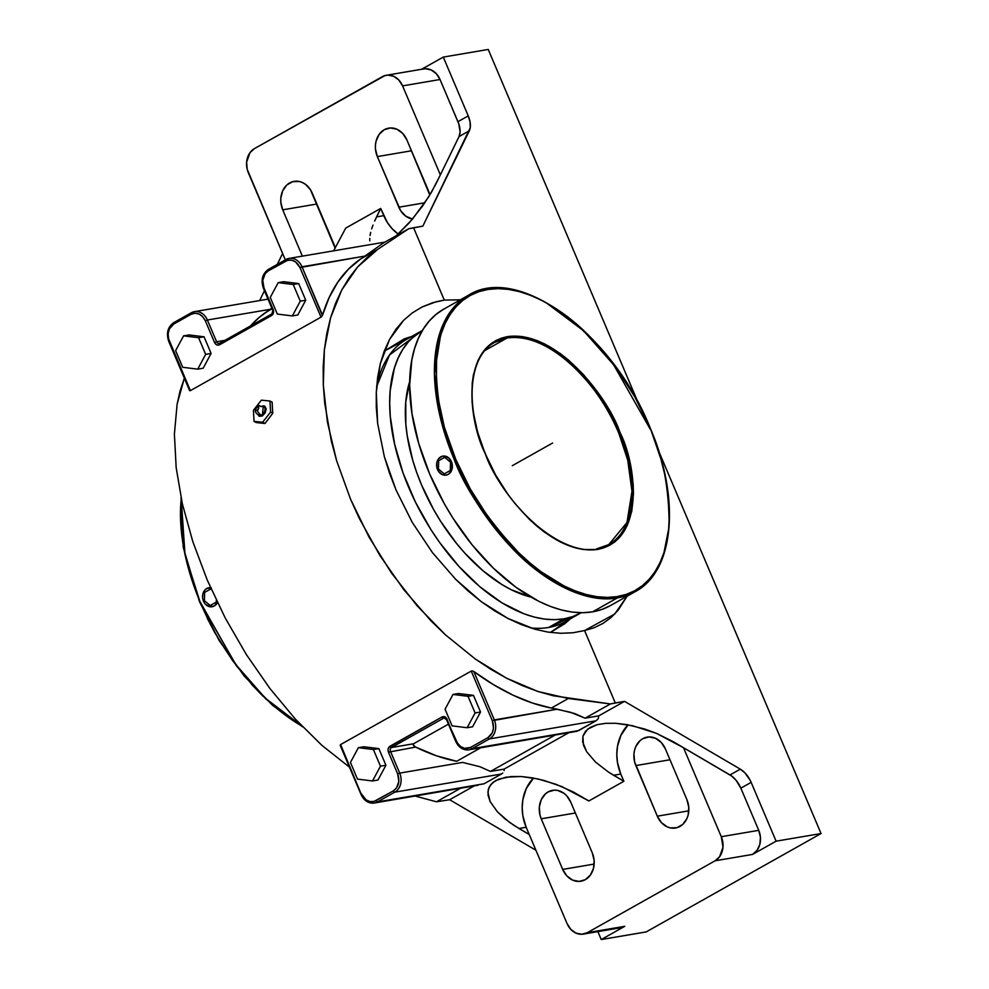 <?xml version="1.0" encoding="UTF-8"?>
<svg xmlns="http://www.w3.org/2000/svg" width="989" height="989" viewBox="0 0 989 989"><rect width="100%" height="100%" fill="white"/><g stroke="black" fill="none" stroke-linecap="round" stroke-linejoin="round"><path stroke-width="1.48" d="M471.493 671.679L472.05 670.913L471.493 671.679M411.696 336.483L404.278 338.856L384.227 351.157L410.398 337.212M456.053 741.416L456.288 740.934C459.873 747.733 464.632 749.885 470.591 747.4A1.57 0.878 60.6 0 0 472.099 748.673L489.444 738.919A1.57 0.878 -119.4 0 1 487.936 737.646L470.591 747.4A1.57 0.878 60.6 0 0 472.099 748.673A14.464 11.769 80.4 0 1 468.947 749.798A14.464 11.769 80.4 0 1 456.053 741.416L446.657 718.434L444.172 716.605L442.071 716.938A1.57 0.878 -119.4 0 0 443.579 718.212A1.57 0.878 -119.4 0 1 442.071 716.938L389.963 746.25A1.57 0.878 60.6 0 0 391.471 747.523A2.93 2.386 -99.6 0 0 390.482 751.38A2.93 2.386 80.4 0 1 391.471 747.523L443.579 718.212A2.93 2.386 80.4 0 1 444.222 717.977A2.93 2.386 -99.6 0 0 443.579 718.212L391.471 747.523L413.575 743.765L413.6 745.644L415.677 747.091L388.442 752.172L397.665 773.905L399.704 773.114A14.464 11.769 80.4 0 1 394.821 792.152A1.57 0.878 -119.4 0 1 393.313 790.879L375.968 800.633A1.57 0.878 60.6 0 0 377.477 801.906A14.464 11.769 80.4 0 1 374.324 803.019A14.464 11.769 80.4 0 1 361.43 794.649L340.612 744.569L471.246 671.086L492.299 720.684L494.327 719.893L473.78 671.494A254.803 142.119 60.6 0 0 551.343 708.062L532.478 703.043L513.106 695.218L493.462 684.648L473.78 671.494L494.327 719.893A14.464 11.769 80.4 0 1 489.444 738.919A1.57 0.878 -119.4 0 1 487.936 737.646C493.301 733.764 494.747 728.102 492.299 720.684L557.24 709.2L551.343 708.062L568.354 698.494L551.343 708.062L570.727 712.34L585.092 718.187L610.411 703.945L568.354 698.494L537.793 691.435L506.541 678.182L475.437 659.119L445.334 634.74L417.061 605.725L391.397 572.878L369.045 537.101L350.613 499.358L336.619 460.701L327.433 422.179L323.304 384.857L324.367 349.76L330.573 317.84L341.761 289.987L357.61 266.956L377.711 249.376L360.701 258.945A254.803 142.119 60.6 0 0 322.538 315.182L301.991 266.783L322.365 315.627L329.152 297.553L337.781 282.186L348.351 269.255L360.701 258.945L377.711 249.376L408.692 228.743L413.575 227.73L444.296 300.112L460.392 299.791L444.296 300.112L436.198 301.732L422.179 306.936L412.388 312.833L403.648 320.275L389.53 339.474L380.283 363.779L376.277 392.25L377.65 423.49L384.325 456.572L389.555 473.237L396.008 489.926L412.24 522.328L432.44 552.591L455.657 579.294L481.235 601.633L507.901 618.446L534.752 629.177L547.844 632.07L560.676 633.281L572.928 632.775L584.561 630.549L614.725 614.045L627.125 596.194L618.038 610.349L610.979 617.593L602.993 623.404L594.166 627.731L584.561 630.549L615.282 702.932L610.411 703.945L553.21 695.749L537.793 691.435L522.204 685.562L506.541 678.182L490.915 669.355L475.437 659.119L445.334 634.74L430.92 620.771L403.858 589.728L379.764 555.299L359.304 518.409L350.613 499.358L336.619 460.701L331.402 441.354L324.726 403.302L323.304 384.857L323.193 366.968L324.367 349.76L326.827 333.342L330.573 317.84L335.555 303.351L341.761 289.987L349.129 277.822L357.61 266.956L367.166 257.449L377.711 249.376L408.692 228.743L383.373 242.985L364.904 256.089L299.964 267.574C296.391 260.775 291.619 258.623 285.66 261.108A1.57 0.878 -119.4 0 1 285.784 259.588A1.57 0.878 -119.4 0 1 285.957 259.526A14.464 11.769 80.4 0 1 289.295 258.376A14.464 11.769 80.4 0 1 301.991 266.783L299.964 267.574L321.017 317.16L190.383 390.643L169.329 341.057L168.785 341.514L189.579 390.408M530.339 627.842A161.936 90.32 60.6 0 0 548.611 627.471L572.866 616.543M570.492 618.755L564.608 623.861L550.391 632.441L569.182 619.497M262.283 416.01L263.358 405.849L264.768 406.133L266.189 408.853L265.151 412.945L262.283 416.01L261.615 415.083L262.283 416.01L258.203 415.083L259.254 416.27L262.283 416.01M257.919 405.787A5.229 2.918 60.6 0 0 257.066 406.85A5.229 2.918 -119.4 0 1 257.919 405.787A5.229 2.918 60.6 0 1 261.133 406.627A5.056 3.152 118.2 0 1 264.533 407.109A5.056 3.152 118.2 0 1 261.615 415.083A5.056 3.152 118.2 0 1 259.18 415.405A5.056 3.152 118.2 0 0 261.615 415.083A5.229 2.918 -119.4 0 1 257.264 410.336A5.229 2.918 60.6 0 0 261.615 415.083A5.056 3.152 118.2 0 0 264.533 407.109M257.066 406.85A2.089 1.31 -61.8 0 0 255.644 409.446A2.089 1.31 -61.8 0 0 257.264 410.336L255.953 410.274L255.718 408.704L257.919 406.664L258.599 408.469L257.264 410.336A2.089 1.31 -61.8 0 0 258.673 407.74A2.089 1.31 -61.8 0 0 257.066 406.85M199.704 601.732L235.852 664.633L265.324 698.185L301.917 726.099A170.046 94.845 60.6 0 1 199.865 601.399L236.408 665.832L265.72 698.84L301.954 726.124M204.352 602.82L203.487 601.188A9.643 7.85 -99.6 0 0 211.943 606.789A9.643 7.85 -99.6 0 0 214.18 606.022L211.349 606.826L214.329 605.985L217.419 602.363M442.343 456.238L446.855 456.634L449.513 458.624L451.454 461.69L452.121 469.009L450.724 472.173L448.202 474.374A9.643 7.85 -99.6 0 0 451.454 461.69L452.393 467.204L451.553 470.69L448.351 474.349L445.248 475.202L442.182 474.584L438.362 471.172L436.915 467.735L436.915 462.197L438.374 459.02L442.194 456.263L445.26 456.152L449.501 458.636L452.047 463.47L452.344 467.216L450.588 472.198L448.202 474.374A9.643 7.85 -99.6 0 1 445.977 475.14A9.643 7.85 -99.6 0 1 437.509 469.54L436.915 467.748M650.305 428.732L649.402 426.568C639.265 399.445 619.683 369.75 590.643 337.447C561.703 307.023 519.806 283.373 487.466 289.53C454.594 294.487 437.262 328.014 436.137 362.963C436.372 399.544 442.627 430.994 454.903 457.301L453.543 457.82L440.711 419.064L434.468 373.409L441.799 327.631L452.603 308.778L468.477 295.241L486.291 288.998A170.046 94.845 -119.4 0 0 468.477 295.241C518.187 263.433 613.229 333.8 650.515 428.756L660.837 458.859L664.571 473.768L667.241 488.381L669.281 516.171L668.638 529.09L664.027 552.344L660.12 562.457L655.188 571.432L649.266 579.183L642.43 585.624L634.74 590.717L626.26 594.389L617.074 596.627L607.271 597.393L596.96 596.688L586.217 594.513L575.153 590.89L563.878 585.859L541.107 571.778L529.832 562.852L518.768 552.777L497.727 529.61L487.936 516.728L470.307 488.974L455.805 459.477L444.37 427.186L437.966 397.652L436.396 383.472L436.582 356.942L438.337 344.852L441.181 333.701L445.087 323.588L450.032 314.613L455.941 306.862L462.778 300.409L470.48 295.328L478.96 291.644L488.133 289.418L497.937 288.652L508.259 289.357L518.99 291.532L530.055 295.142L541.342 300.174L552.727 306.565L575.388 323.193L597.171 344.37L607.481 356.436L617.272 369.317L634.901 397.071L650.515 428.756C680.679 499.42 674.275 571.172 635.222 591.645L617.408 597.888A170.046 94.845 -119.4 0 1 453.543 457.82A170.046 94.845 -119.4 0 1 468.477 295.241L443.69 309.186A170.046 94.845 60.6 0 0 436.594 489.073A170.046 94.845 60.6 0 0 592.609 611.832L617.408 597.888C584.375 604.192 541.539 579.579 512.327 548.388C483.04 515.306 463.445 485.117 453.543 457.82L454.903 457.301L455.805 459.477C465.943 486.588 485.525 516.295 514.564 548.586C543.505 579.01 585.401 602.672 617.754 596.515C650.614 591.546 667.946 558.031 669.083 523.082C668.836 486.501 662.581 455.051 650.305 428.732M546.052 302.671L583.448 330.66L613.588 364.731L650.156 429.065M507.097 338.003L494.933 342.268A116.084 64.742 -119.4 0 1 507.097 338.003A116.084 64.742 -119.4 0 1 618.953 433.615C608.89 402.14 557.376 331.006 507.097 338.003L485.092 350.39L507.097 338.003M494.933 342.268C469.058 355.583 464.36 404.476 485.104 452.962L484.894 452.937C469.231 422.068 459.007 345.73 507.913 336.557C557.969 330.079 609.1 399.939 619.695 431.612L620.326 433.108L618.953 433.615A116.084 64.742 -119.4 0 1 608.767 544.618A116.084 64.742 -119.4 0 1 596.602 548.883L608.767 544.618L626.977 522.501L631.983 491.249L627.718 460.083L618.953 433.615L620.326 433.108C635.976 463.977 646.2 540.303 597.294 549.488C547.251 555.954 496.107 486.094 485.512 454.421L484.969 453.123M548.611 627.471A161.936 90.32 60.6 0 0 565.572 621.525L580.902 612.908A161.936 90.32 -119.4 0 0 581.235 612.71L572.73 616.592L563.94 618.842L548.611 627.471L563.94 618.842A161.936 90.32 -119.4 0 1 415.355 501.93A161.936 90.32 -119.4 0 1 422.118 330.623A161.936 90.32 -119.4 0 1 422.451 330.437L389.53 354.94L376.624 386.637A161.936 90.32 60.6 0 1 406.788 339.239L422.118 330.623M181.234 498.679A170.046 94.845 60.6 0 0 199.865 601.399L184.98 554.273L181.234 498.679M215.614 605.058L216.702 603.822L215.614 605.058M217.531 602.338L216.702 603.822L217.531 602.338M210.558 587.701A9.643 7.85 -99.6 0 0 208.976 587.738L208.32 587.886M208.914 587.738L208.988 587.726A9.643 7.85 -99.6 0 0 203.487 601.188L202.893 599.396M409.693 381.556A139.301 77.698 60.6 0 0 433.788 509.854A139.301 77.698 60.6 0 0 530.92 597.072L511.264 589.741L501.831 584.499L483.065 570.826L465.003 553.333L456.461 543.369L440.748 521.475L433.726 509.755L421.722 485.327L416.839 472.866L412.772 460.38L407.245 435.877L405.824 424.083L405.762 401.979L409.693 381.556M484.894 452.937L495.563 474.868L507.79 494.104L514.564 503.03L529.152 519.101L536.817 526.074L544.63 532.267L560.417 542.021L575.907 548.017L583.349 549.525L597.294 549.488L609.533 545.384L614.874 541.861L619.609 537.386L627.125 525.802L631.81 511.053L633.479 493.721L633.158 484.276L630.216 464.323L627.619 453.988L619.695 431.612L614.973 421.289L603.784 401.349L597.43 391.928L583.498 374.646L568.391 359.959L560.578 353.778L544.791 344.011L536.978 340.525L521.858 336.507L507.913 336.557L501.559 338.102L495.674 340.649L485.599 348.647L478.083 360.243L473.397 374.992L472.186 383.373L472.062 401.757L473.15 411.585L477.588 432.057L484.894 452.937M438.362 471.172L436.644 465.881M442.948 456.09L448.252 457.474L451.454 461.69A9.643 7.85 -99.6 0 0 442.998 456.09A9.643 7.85 -99.6 0 0 437.509 469.54L439.487 472.594M610.349 605.639L601.844 609.471L592.609 611.832A170.046 94.845 60.6 0 0 610.423 605.589L635.222 591.645A170.046 94.845 -119.4 0 1 617.408 597.888L592.609 611.832L582.756 612.71L572.359 612.092L561.517 609.99L550.354 606.418L538.968 601.399L515.949 587.281L493.363 568.168L472.062 544.803L452.888 518.063L444.321 503.76L429.659 473.954L418.743 443.505L411.993 413.587L409.656 385.351L411.832 359.897L414.601 348.511L418.446 338.176L423.329 328.991L429.214 321.042L436.05 314.403L443.764 309.149M211.238 587.8L206.738 588.504L204.352 590.668L202.893 593.845L202.597 597.529M205.44 604.23L209.668 606.727L214.18 606.022A9.643 7.85 -99.6 0 0 217.395 602.437M263.395 696.602L252.64 685.488L232.514 660.516L214.848 632.737L207.158 618.113M580.902 612.908A161.936 90.32 -119.4 0 1 563.94 618.842L554.545 619.683L544.642 619.102L534.332 617.087L523.7 613.687L501.893 602.82L480.073 586.922L459.069 566.586L439.709 542.615L430.87 529.548L415.318 501.868L403.079 473.039L394.623 444.16L390.272 416.332L389.703 403.166L390.198 390.643L394.401 368.069L398.073 358.228L402.721 349.476L408.333 341.91L414.836 335.592M277.316 314.057L292.336 315.924L300.285 301.138L293.214 284.498L278.206 282.631L270.257 297.405L277.316 314.057L270.257 297.405L278.206 282.631L293.214 284.498L300.285 301.138L305.737 300.211L298.678 283.571L293.214 284.498L298.678 283.571L283.658 281.704L278.206 282.631L283.658 281.704L298.678 283.571L305.737 300.211L300.285 301.138L292.336 315.924L277.316 314.057M183.583 335.852L175.634 350.638L182.693 367.29L197.713 369.144L205.663 354.371L198.591 337.719L183.583 335.852L198.591 337.719L205.663 354.371L197.713 369.144L182.693 367.29L175.634 350.638L183.583 335.852L189.035 334.925L183.583 335.852M413.575 743.765L448.425 724.158L413.575 743.765L413.266 745.199L415.677 747.091A254.803 142.119 60.6 0 0 456.72 761.283L480.691 747.795L456.72 761.283L436.483 755.806L415.677 747.091L388.442 752.172C387.601 749.588 388.108 747.61 389.963 746.25A1.57 0.878 60.6 0 0 391.471 747.523L413.575 743.765M467.142 727.731L475.091 712.945L468.02 696.305L453.011 694.439L445.062 709.224L452.121 725.864L467.142 727.731L452.121 725.864L445.062 709.224L453.011 694.439L468.02 696.305L473.471 695.378L458.463 693.512L453.011 694.439L458.463 693.512L473.471 695.378L468.02 696.305L475.091 712.945L467.142 727.731L472.594 726.804L467.142 727.731M373.397 749.538L358.389 747.672L350.44 762.457L357.499 779.097L372.519 780.964L380.468 766.178L373.397 749.538L380.468 766.178L372.519 780.964L357.499 779.097L350.44 762.457L358.389 747.672L373.397 749.538L378.849 748.611L373.397 749.538M216.603 341.749L224.911 340.34L216.603 341.749L207.369 320.016L205.341 320.807L214.564 342.54L216.603 341.749A2.93 2.386 -99.6 0 0 219.175 343.455A2.93 2.386 80.4 0 1 216.603 341.749L214.564 342.54L215.478 343.962L217.456 345.124L219.558 344.802C217.481 345.643 215.825 344.889 214.564 342.54L205.341 320.807C201.756 314.007 196.996 311.856 191.038 314.341A1.57 0.878 -119.4 0 1 191.161 312.821A1.57 0.878 -119.4 0 1 191.334 312.759A14.464 11.769 80.4 0 1 194.66 311.609A14.464 11.769 80.4 0 1 207.369 320.016L205.341 320.807L202.72 316.715L199.086 314.057L194.981 313.216L191.038 314.341A1.57 0.878 -119.4 0 1 191.149 312.821A1.57 0.878 -119.4 0 1 191.334 312.759A14.464 11.769 80.4 0 1 194.487 311.634A14.464 11.769 80.4 0 1 207.369 320.016L216.603 341.749M272.952 310.052L272.952 310.052A2.93 2.386 80.4 0 1 271.963 313.909A1.57 0.878 -119.4 0 0 271.802 313.958A1.57 0.878 -119.4 0 1 271.963 313.909M266.078 312.165A254.803 142.119 60.6 0 0 250.489 325.95L259.242 317.37L270.281 309.31L207.369 320.016L270.281 309.31L266.078 312.165L272.111 308.778L266.078 312.165M271.666 314.069L219.855 343.22A1.57 0.878 60.6 0 0 219.669 343.282A1.57 0.878 60.6 0 0 219.558 344.802L271.666 315.479A1.57 0.878 -119.4 0 1 271.802 313.958L219.682 343.282A1.57 0.878 60.6 0 0 219.558 344.802L271.666 315.479A1.57 0.878 -119.4 0 1 271.79 313.97L273.187 309.569C274.027 312.153 273.52 314.119 271.666 315.479L273.187 313.773L273.459 310.398L263.717 288.306M219.855 343.22A1.57 0.878 60.6 0 0 219.682 343.282L219.212 343.443A2.93 2.386 -99.6 0 0 219.595 343.344M272.643 310.027L273.187 309.569L263.964 287.824L263.408 288.281L272.643 310.027M297.788 314.997L292.336 315.924L297.788 314.997L305.737 300.211L297.788 314.997M203.165 368.217L197.713 369.144L203.165 368.217L211.114 353.444L205.663 354.371L211.114 353.444L204.055 336.792L198.591 337.719L204.055 336.792L189.035 334.925L204.055 336.792L211.114 353.444L203.165 368.217M374.139 803.056A14.464 11.769 80.4 0 0 377.477 801.906L484.091 783.77L377.477 801.906L394.821 792.152L501.435 774.016L394.821 792.152A14.464 11.769 80.4 0 0 399.704 773.114L462.617 762.42L399.704 773.114L390.482 751.38L399.704 773.114L397.665 773.905L398.864 781.298L396.502 787.973L393.313 790.879L374.052 801.424L369.948 801.572L366.004 799.792L361.665 794.167C365.238 800.954 370.01 803.117 375.968 800.633A1.57 0.878 60.6 0 0 377.477 801.906L394.821 792.152A1.57 0.878 -119.4 0 1 393.313 790.879C398.678 786.984 400.125 781.335 397.665 773.905L388.442 752.172L388.022 749.588L388.85 747.264L442.071 716.938C444.148 716.098 445.804 716.84 447.065 719.188L446.521 719.658L455.744 741.391C458.673 747.536 463.075 750.33 468.947 749.798L577.032 731.279L596.058 720.796L598.246 718.682L598.753 715.863L624.541 701.362L610.411 703.945L585.092 718.187L598.753 715.863L585.092 718.187L574.56 713.502L557.24 709.2L494.327 719.893A14.464 11.769 80.4 0 1 489.444 738.919L596.058 720.796L489.444 738.919L472.099 748.673A14.464 11.769 80.4 0 1 468.761 749.823M361.43 794.649L340.612 744.569L471.246 671.086L492.299 720.684L493.486 728.077L492.287 732.75L487.936 737.646L470.591 747.4L464.57 748.339L460.627 746.559L457.437 743.122L446.83 719.683M472.594 726.804L480.543 712.018L475.091 712.945L480.543 712.018L473.471 695.378L480.543 712.018L472.594 726.804M377.971 780.037L372.519 780.964L377.971 780.037L385.92 765.251L380.468 766.178L385.92 765.251L378.849 748.611L363.841 746.744L358.389 747.672L363.841 746.744L378.849 748.611L385.92 765.251L377.971 780.037M261.38 400.162L269.972 401.015L270.603 412.054L262.641 422.241L254.049 421.376L253.419 410.336L261.38 400.162L253.419 410.336L254.049 421.376L256.238 422.55L254.049 421.376L262.641 422.241L265.003 423.502L256.238 422.55L265.003 423.502L262.641 422.241L270.603 412.054L269.972 401.015L272.16 402.189A254.803 142.119 60.6 0 0 272.791 413.229L270.603 412.054L272.791 413.229L265.003 423.502L272.791 413.229A254.803 142.119 60.6 0 1 272.16 402.189L269.972 401.015L261.38 400.162M462.617 762.42L479.937 766.722L490.47 771.42L554.878 735.186L490.47 771.42L504.13 769.096L568.539 732.861L504.13 769.096L490.47 771.42L479.937 766.722L462.617 762.42M191.025 312.932L173.99 322.513A1.57 0.878 60.6 0 0 173.817 322.575A1.57 0.878 60.6 0 0 173.693 324.095L191.038 314.341L173.693 324.095C168.328 327.977 166.881 333.627 169.329 341.057L168.785 341.514L189.616 390.593M285.648 259.699L268.612 269.28A1.57 0.878 60.6 0 0 268.439 269.354A1.57 0.878 60.6 0 0 268.316 270.862C262.95 274.744 261.504 280.406 263.964 287.824L262.765 280.431L265.126 273.768L268.316 270.862L285.66 261.108A1.57 0.878 -119.4 0 1 285.772 259.588A1.57 0.878 -119.4 0 1 285.957 259.526A14.464 11.769 80.4 0 1 289.109 258.401A14.464 11.769 80.4 0 1 301.991 266.783L364.904 256.089L383.373 242.985L408.692 228.743L422.822 226.16L413.575 227.73L444.296 300.112L432.823 302.683L422.179 306.936L412.388 312.833L403.648 320.275L396.033 329.152L389.53 339.474L384.251 351.095L380.283 363.779L377.613 377.526L376.277 392.25L376.29 407.592L377.65 423.49L384.325 456.572L396.008 489.926L412.24 522.328L432.44 552.591L455.657 579.294L468.254 591.113L481.235 601.633L494.451 610.745L507.901 618.446L521.438 624.64L534.752 629.177L547.844 632.07L560.676 633.281L572.928 632.775L584.561 630.549L615.282 702.932L624.541 701.362L740.304 769.158A18.309 10.211 -119.4 0 1 751.146 782.373L740.848 788.171L736.15 780.37L731.6 775.994L683.51 747.721L721.29 836.706L758.748 830.34L740.848 788.171A18.309 10.211 60.6 0 0 730.018 774.943L740.304 769.158L744.989 772.941L750.169 780.309L751.146 782.373L740.848 788.171L758.748 830.34L721.29 836.706A18.309 14.909 80.4 0 1 715.096 860.789L752.555 854.422A18.309 14.909 -99.6 0 0 758.748 830.34L760.442 837.275L759.861 844.285L757.092 850.305L752.555 854.422L776.105 841.182L751.146 782.373L776.105 841.182L821.055 833.542L658.686 451.021L821.055 833.542L776.105 841.182L752.555 854.422L715.096 860.789L587.318 932.676L581.717 934.259L575.882 933.072L570.727 929.289L567.018 923.491L529.239 834.506L518.965 828.485L526.173 827.261L529.239 834.506L526.173 827.261L518.965 828.485L509.174 822.094L497.442 811.845L490.136 801.572L488.047 795.156L488.294 789.383L490.865 784.462L495.662 780.593L506.133 777.144L521.191 776.513L538.14 778.998L556.016 784.302L573.274 791.966L588.888 800.954L623.861 781.273L613.588 775.265L620.795 774.041L623.861 781.273L620.795 774.041L613.588 775.265L608.532 772.125L595.526 762.074L586.65 751.714L582.669 741.935L582.917 736.15L585.488 731.242L590.285 727.372L597.121 724.69L605.738 723.318L615.813 723.293L632.762 725.778L656.535 733.393L683.51 747.721L721.29 836.706L722.984 847.202L719.633 856.672L715.096 860.789L587.318 932.676A18.309 14.909 80.4 0 1 583.325 934.098A18.309 14.909 80.4 0 1 567.018 923.491L529.239 834.506L513.909 825.358L504.835 818.731L497.442 811.845L490.136 801.572L487.874 792.177L489.295 786.811L492.992 782.386L498.839 779.097L511.115 776.538L521.191 776.513L532.317 777.849L544.074 780.469L561.913 786.626L588.888 800.954L623.861 781.273L608.532 772.125L595.526 762.074L586.65 751.714L583.423 745.076L582.917 736.15L587.614 729.165L597.121 724.69L605.738 723.318L615.813 723.293L626.939 724.616L644.68 729.017L656.535 733.393L673.249 741.701L730.018 774.943L740.304 769.158L624.541 701.362L598.753 715.863L598.246 718.682L596.058 720.796L578.713 730.55L472.099 748.673L572.668 732.008M271.876 308.234L270.281 309.31L271.876 308.234M268.612 269.28A1.57 0.878 60.6 0 0 268.452 269.342A1.57 0.878 60.6 0 0 268.316 270.862L287.576 260.305L291.681 260.169L295.624 261.949L299.964 267.574L321.017 317.16L190.383 390.643L168.538 338.671L168.142 333.664L169.342 328.978L173.693 324.095A1.57 0.878 60.6 0 1 173.817 322.575C167.697 327.013 166.016 333.318 168.785 341.514M173.99 322.513A1.57 0.878 60.6 0 0 173.817 322.575L194.487 311.634L268.019 299.135M473.78 671.494L473.162 671.135L473.78 671.494M533.504 778.059A41.229 33.552 -99.6 0 0 526.173 827.261L522.835 815.678L522.192 807.63L522.86 799.705L526.21 788.678L533.504 778.059M628.126 724.826A41.229 33.552 -99.6 0 0 620.795 774.041L617.457 762.445L616.815 754.409L617.482 746.472L620.832 735.445L628.126 724.826M504.093 770.579L504.13 769.096L504.093 770.579M502.733 773.064L501.435 774.016L502.733 773.064M484.091 783.77L501.435 774.016L484.091 783.77M478.046 785.241L374.324 803.019C368.452 803.562 364.051 800.756 361.121 794.624L340.29 745.558M686.873 799.557L665.399 748.945L661.258 742.479L655.497 738.264L648.994 736.929L642.739 738.696L640.007 740.674L635.853 746.448L634.592 750.021L633.949 753.865L634.579 761.79L657.314 816.185L661.456 822.65L667.216 826.866L670.431 827.917L676.946 827.694L682.707 824.443L686.861 818.682L688.121 815.109L688.764 807.284L686.873 799.557A20.435 16.628 80.4 0 1 675.524 828.016A20.435 16.628 80.4 0 1 657.314 816.185L688.801 810.832L657.314 816.185L635.84 765.573A20.435 16.628 80.4 0 1 647.189 737.114A20.435 16.628 80.4 0 1 665.399 748.945L686.873 799.557M562.692 869.418L566.833 875.883L572.594 880.099L579.097 881.422L585.352 879.654L590.408 875.055L593.499 868.342L594.142 860.517L592.25 852.778L570.777 802.178L566.635 795.7L563.903 793.265L557.66 790.434L554.372 790.162L548.116 791.929L545.384 793.907L541.23 799.681L539.326 807.086L539.957 815.023L541.218 818.805L562.692 869.418L541.218 818.805L575.363 812.995L541.218 818.805A20.435 16.628 80.4 0 1 552.567 790.347A20.435 16.628 80.4 0 1 570.777 802.178L592.25 852.778A20.435 16.628 80.4 0 1 580.902 881.236A20.435 16.628 80.4 0 1 562.692 869.418L594.166 864.065L562.692 869.418M583.325 934.098L620.795 927.731A18.309 14.909 -99.6 0 0 624.776 926.31L587.318 932.676L624.776 926.31L619.176 927.892M302.374 256.151L282.718 209.829L316.876 204.018L282.718 209.829A20.435 16.628 80.4 0 1 294.067 181.37A20.435 16.628 80.4 0 1 312.277 193.201L333.763 243.801A20.435 16.628 80.4 0 1 335.172 248.288L310.459 189.74L305.416 184.288L302.374 182.508L299.16 181.457L292.657 181.692L286.884 184.931L282.73 190.704L280.827 198.109L280.827 202.09L282.718 209.829L302.374 256.151M669.986 759.762L635.84 765.573L669.986 759.762M398.827 207.208L424.85 202.782L398.827 207.208L377.341 156.596A20.435 16.628 80.4 0 1 388.702 128.137A20.435 16.628 80.4 0 1 406.899 139.968L428.385 190.58A20.435 16.628 80.4 0 1 429.795 195.068L406.899 139.968L402.758 133.503L396.997 129.275L390.494 127.952L384.239 129.72L379.183 134.319L376.104 141.044L375.461 144.889L375.449 148.857L377.341 156.596L411.498 150.785L377.341 156.596L400.644 210.669L405.688 216.109L412.537 219.051A20.435 16.628 80.4 0 1 398.827 207.208M422.451 69.205L425.344 68.748L431.167 69.935L436.334 73.718L440.043 79.516L402.585 85.882L398.876 80.084L393.709 76.301L387.886 75.115L384.993 75.572L254.494 148.585L249.957 152.702L246.62 162.171L247.188 169.28L285.314 259.847L248.313 172.667A18.309 14.909 80.4 0 1 254.494 148.585L382.273 76.709A18.309 14.909 80.4 0 1 386.266 75.288A18.309 14.909 80.4 0 1 402.585 85.882L440.043 79.516A18.309 14.909 -99.6 0 0 423.725 68.909L386.266 75.288M443.282 57.09L421.623 69.267L443.282 57.09L468.242 115.898L443.282 57.09L488.232 49.45L443.282 57.09M440.043 79.516L457.944 121.684L468.242 115.898L470.096 122.154L470.232 127.766L422.822 226.16L469.33 130.771L459.032 136.569A18.309 10.211 60.6 0 0 457.944 121.684L468.242 115.898A18.309 10.211 -119.4 0 1 469.33 130.771L459.032 136.569L460.095 131.809L458.748 123.786L440.043 79.516M402.585 85.882L440.352 174.88L459.032 136.569L436.236 183.336L428.756 196.762L412.401 219.212L396.354 235.679L408.828 223.316L422.649 205.959L431.488 192.2L440.352 174.88L402.585 85.882M398.196 234.047L392.126 228.719L387.453 222.649L380.703 208.432L345.73 228.1L333.602 250.847L345.73 228.1L380.703 208.432L383.781 215.664A41.229 33.552 -99.6 0 0 398.196 234.047M638.115 402.56L488.232 49.45L638.115 402.56M374.633 221.103L376.574 216.888L383.781 215.664L376.574 216.888L380.703 208.432L374.633 221.103M371.666 228.879L372.989 225.109L371.666 228.879M370.047 235.543L370.677 232.366L370.047 235.543M369.812 240.859L369.75 238.386L369.812 240.859M190.383 390.643L189.69 390.692M322.365 315.627L321.338 316.937M471.246 671.086L473.162 671.135M340.253 745.434L340.364 744.791M349.018 766.796L321.981 745.434L349.018 766.796M295.365 719.102L321.981 745.434L295.365 719.102L269.91 688.505L295.365 719.102M246.323 654.495L269.91 688.505L246.323 654.495L225.232 618.001L246.323 654.495M207.233 580.024L225.232 618.001L207.233 580.024L192.806 541.601L207.233 580.024M182.347 503.797L192.806 541.601L182.347 503.797L176.166 467.636L182.347 503.797M174.398 434.122L176.166 467.636L174.398 434.122L177.118 404.167L174.398 434.122M184.238 378.589L177.118 404.167L180.134 390.779L184.238 378.589M415.195 796.071L436.483 801.795L460.256 788.418L436.483 801.795L449.674 799.73L473.916 786.094L449.674 799.73L535.914 850.231L449.674 799.73L436.483 801.795L415.195 796.071M601.238 939.55L624.776 926.31L601.238 939.55L646.188 931.91L821.055 833.542L646.188 931.91L601.238 939.55L597.875 931.626L601.238 939.55M282.607 253.468L277.291 264.372L282.607 253.468M264.446 290.717L259.65 300.557L264.446 290.717M552.604 443.023L512.302 465.695M444.716 457.351L438.671 460.75L438.436 469.009L444.246 473.879L450.292 470.48L450.527 462.222L444.716 457.351M216.319 600.199L216.27 602.128L210.224 605.528L204.414 600.657L204.649 592.386L210.694 588.999L211.411 589.592M259.625 415.528C254.544 413.093 253.975 409.854 257.894 405.799L264.298 406.813M181.049 497.801L183.225 547.362L199.506 601.708L219.212 640.612L244.122 675.932L272.568 705.342L302.683 726.89M485.104 452.962C510.608 518.199 576.08 566.054 608.767 544.618M446.521 719.658L444.222 717.977M384.919 242.12L289.109 258.401L268.452 269.342C262.32 273.78 260.639 280.097 263.408 288.281"/></g></svg>
